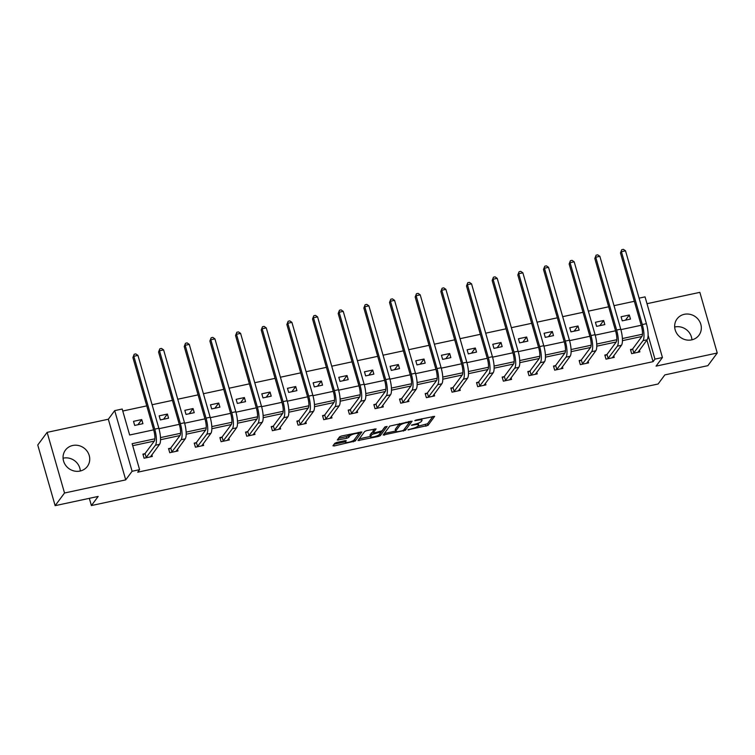 <?xml version="1.0" encoding="UTF-8"?>
<svg xmlns="http://www.w3.org/2000/svg" width="755" height="755" viewBox="0 0 755 755"><rect width="100%" height="100%" fill="white"/><g stroke="black" fill="none" stroke-linecap="round" stroke-linejoin="round"><path stroke-width="1.13" d="M407.964 429.831L427.972 425.414L434.644 416.345L416.203 419.997L414.788 420.677L417.911 420.214A5.502 1.255 164 0 1 422.017 420.29A5.502 1.255 164 0 1 421.894 420.695L421.347 421.441A5.502 1.255 164 0 1 414.995 424.14L411.39 425.207L414.476 424.839A5.502 1.255 164 0 1 418.591 424.914A5.502 1.255 164 0 1 418.468 425.32L417.911 426.065A5.502 1.255 164 0 1 411.569 428.764L407.964 429.831M63.071 458.209A13.665 12.75 -143.5 0 1 63.345 458.143A13.665 12.75 -143.5 0 1 80.323 470.997M72.725 445.488A13.665 12.75 -143.5 0 1 87.24 451.367A13.665 12.75 -143.5 0 1 87.363 466.411A13.665 12.75 -143.5 0 1 80.058 471.054A13.665 12.75 -143.5 0 1 65.543 465.174A13.665 12.75 -143.5 0 1 65.421 450.131A13.665 12.75 -143.5 0 1 72.725 445.488M674.677 327.028A13.665 12.75 -143.5 0 1 674.942 326.962A13.665 12.75 -143.5 0 1 691.929 339.816M684.323 314.307A13.665 12.75 -143.5 0 1 698.837 320.195A13.665 12.75 -143.5 0 1 698.97 335.229A13.665 12.75 -143.5 0 1 691.655 339.882A13.665 12.75 -143.5 0 1 677.15 333.993A13.665 12.75 -143.5 0 1 677.018 318.959A13.665 12.75 -143.5 0 1 684.323 314.307M47.131 432.36L64.524 493.006L125.717 479.878L108.324 419.233L47.131 432.36L37.75 445.016L55.143 505.661L98.159 496.441L91.402 505.557L658.096 384.002L664.853 374.895L707.869 365.665L717.25 353.01L699.857 292.355L647.007 303.699M55.143 505.661L64.524 493.006M336.796 442.439L334.814 443.289L332.955 445.799L334.201 445.95L355.237 441.014L361.9 431.945L341.562 436.003L339.58 436.852L337.296 440.005L346.734 438.287L348.716 437.438L349.829 435.937A4.596 1.048 164 0 1 354.501 433.823A4.596 1.048 164 0 1 358.568 433.738A4.596 1.048 164 0 1 358.474 434.087L354.104 439.976A4.596 1.048 164 0 1 349.433 442.081A4.596 1.048 164 0 1 345.365 442.166A4.596 1.048 164 0 1 345.469 441.826L346.234 440.712L344.95 440.693L336.796 442.439M639.089 298.149L645.044 296.875L662.437 357.521L656.057 366.128L717.25 353.01M662.437 357.521L654.953 359.125L648.101 335.239M154.888 438.806L132.134 443.685L139.581 469.667L137.703 472.196L653.075 361.664L654.953 359.125M139.581 469.667L132.097 471.271L114.703 410.626L122.197 409.021L129.643 435.003L153.633 429.85M125.717 479.878L132.097 471.271M383.162 435.022L405.444 430.246L412.117 421.167L389.797 426.075L383.162 435.022M378.359 436.475L358.021 440.533L364.693 431.464L366.675 430.624L376.113 428.897L373.385 432.653L374.631 432.804L382.021 430.794L384.823 427.019L387.107 426.443L380.341 435.635L378.359 436.475L378.047 435.409M89.326 498.328L91.402 505.557M167.393 414.07L159.173 415.835L160.343 419.931L168.573 418.166L167.393 414.07L163.561 419.242M218.723 403.057L210.494 404.822L211.674 408.917L219.894 407.153L218.723 403.057L214.882 408.228M270.045 392.053L261.815 393.817L262.995 397.913L271.215 396.148L270.045 392.053L266.213 397.224M321.366 381.039L313.146 382.804L314.316 386.909L322.545 385.144L321.366 381.039L317.534 386.211M372.687 370.035L364.467 371.8L365.637 375.896L373.867 374.131L372.687 370.035L368.855 375.207M424.017 359.031L415.788 360.786L416.968 364.891L425.188 363.127L424.017 359.031L420.176 364.203M475.339 348.017L467.109 349.782L468.289 353.878L476.509 352.113L475.339 348.017L471.507 353.189M526.66 337.013L518.43 338.778L519.61 342.874L527.83 341.109L526.66 337.013L522.828 342.185M577.981 326L569.761 327.764L570.931 331.86L579.16 330.105L577.981 326L574.149 331.171M629.302 314.995L621.082 316.76L622.252 320.856L630.482 319.091L629.302 314.995L625.47 320.167M634.332 301.302L614.004 305.662M608.662 306.804L588.343 311.164M583.002 312.306L562.683 316.666M557.341 317.817L537.022 322.177M531.68 323.319L511.362 327.679M506.02 328.821L485.701 333.182M480.359 334.323L460.031 338.684M454.699 339.835L434.37 344.186M429.038 345.337L408.71 349.697M403.378 350.839L383.049 355.199M377.717 356.341L357.389 360.701M352.047 361.843L331.728 366.203M326.386 367.355L306.068 371.705M300.726 372.857L280.407 377.217M275.065 378.359L254.746 382.719M249.405 383.861L229.086 388.221M223.744 389.363L203.416 393.723M198.084 394.874L177.755 399.225M172.423 400.377L152.095 404.737M146.763 405.879L122.763 411.022M603.641 320.498L595.421 322.262L596.592 326.358L604.821 324.593L603.641 320.498L599.81 325.669M552.32 331.511L544.1 333.266L545.27 337.372L553.5 335.607L552.32 331.511L548.489 336.683M500.999 342.515L492.77 344.28L493.949 348.376L502.169 346.611L500.999 342.515L497.167 347.687M449.678 353.519L441.448 355.284L442.628 359.38L450.848 357.625L449.678 353.519L445.837 358.691M398.347 364.533L390.127 366.298L391.298 370.394L399.527 368.629L398.347 364.533L394.516 369.705M347.026 375.537L338.806 377.302L339.976 381.398L348.206 379.633L347.026 375.537L343.195 380.709M295.705 386.551L287.476 388.306L288.655 392.411L296.885 390.646L295.705 386.551L291.874 391.722M244.384 397.555L236.155 399.32L237.334 403.415L245.554 401.651L244.384 397.555L240.552 402.726M193.063 408.559L184.833 410.324L186.013 414.429L194.233 412.664L193.063 408.559L189.222 413.731M141.732 419.572L133.512 421.337L134.683 425.433L142.912 423.668L141.732 419.572L137.901 424.744M108.324 419.233L114.703 410.626M158.965 428.708L179.294 424.348M184.626 423.206L204.954 418.846M210.296 417.704L230.615 413.344M235.956 412.192L256.275 407.842M261.617 406.69L281.945 402.33M287.277 401.188L307.606 396.828M312.938 395.686L333.266 391.326M338.599 390.184L358.927 385.824M364.259 384.673L384.588 380.322M389.92 379.17L410.248 374.81M415.58 373.668L435.909 369.308M441.25 368.166L461.569 363.806M466.911 362.664L487.23 358.304M492.571 357.153L512.89 352.793M518.232 351.651L538.56 347.291M543.893 346.149L564.221 341.788M569.553 340.647L589.881 336.286M595.214 335.144L615.542 330.784M620.874 329.633L641.203 325.273M642.458 334.229L622.394 338.533M616.797 339.731L596.733 344.035M591.137 345.243L571.073 349.537M565.467 350.745L545.412 355.048M539.806 356.247L519.751 360.55M514.146 361.749L494.091 366.052M488.485 367.251L468.43 371.554M462.824 372.762L442.76 377.056M437.164 378.264L417.1 382.568M411.503 383.766L391.439 388.07M385.843 389.269L365.779 393.572M360.182 394.771L340.118 399.074M334.522 400.282L314.457 404.586M308.852 405.784L288.797 410.088M283.191 411.286L263.136 415.59M257.531 416.788L237.476 421.092M231.87 422.29L211.806 426.594M206.209 427.802L186.145 432.105M180.549 433.304L160.485 437.607M641.892 336.485L622.441 340.656M616.231 341.987L596.78 346.158M590.561 347.489L571.12 351.66M564.9 352.991L545.459 357.162M539.24 358.493L519.799 362.664M513.579 364.004L494.138 368.176M487.919 369.506L468.477 373.678M462.258 375.009L442.808 379.18M436.598 380.511L417.147 384.682M410.937 386.022L391.486 390.184M385.276 391.524L365.826 395.695M359.606 397.026L340.165 401.198M333.946 402.528L314.505 406.7M308.285 408.03L288.844 412.202M282.625 413.542L263.184 417.704M256.964 419.044L237.523 423.215M231.304 424.546L211.862 428.717M205.643 430.048L186.192 434.219M179.983 435.55L160.532 439.721M154.322 441.062L132.71 445.695M653.075 361.664L646.893 340.09M151.831 454.774L152.312 456.454L144.082 458.219L142.912 454.114L144.762 453.717M177.491 449.263L177.972 450.952L169.752 452.707L168.573 448.612L170.422 448.215M203.152 443.761L203.633 445.441L195.413 447.205L194.233 443.109L196.083 442.713M228.812 438.259L229.293 439.939L221.073 441.703L219.894 437.607L221.744 437.211M254.473 432.757L254.954 434.436L246.734 436.201L245.554 432.105L247.404 431.709M280.133 427.245L280.615 428.934L272.395 430.699L271.215 426.594L273.065 426.197M305.794 421.743L306.285 423.432L298.055 425.188L296.885 421.092L298.725 420.695M331.464 416.241L331.945 417.921L323.716 419.686L322.545 415.59L324.386 415.193M357.124 410.739L357.606 412.419L349.376 414.184L348.206 410.088L350.056 409.691M382.785 405.237L383.266 406.917L375.037 408.682L373.867 404.586L375.716 404.189M408.446 399.725L408.927 401.415L400.707 403.179L399.527 399.074L401.377 398.678M434.106 394.223L434.587 395.903L426.367 397.668L425.188 393.572L427.037 393.176M459.767 388.721L460.248 390.401L452.028 392.166L450.848 388.07L452.698 387.674M485.427 383.219L485.909 384.899L477.689 386.664L476.509 382.568L478.359 382.172M511.088 377.717L511.569 379.397L503.349 381.162L502.169 377.066L504.019 376.669M536.748 372.206L537.239 373.895L529.01 375.66L527.839 371.554L529.68 371.158M562.418 366.704L562.9 368.383L554.67 370.148L553.5 366.052L555.34 365.656M588.079 361.201L588.56 362.881L580.331 364.646L579.16 360.55L581.01 360.154M613.74 355.699L614.221 357.379L605.991 359.144L604.821 355.048L606.671 354.652M639.4 350.197L639.881 351.877L631.652 353.642L630.482 349.546L632.331 349.15M418.591 424.914L418.119 423.272A5.502 1.255 164 0 0 418.11 423.244M417.704 426.292L427.5 423.772L432.974 416.401M404.52 428.934L410.446 421.233M384.333 433.455L395.705 431.011M402.207 430.775L403.595 430.18L409.418 422.328L406.199 422.724A5.502 1.255 164 0 0 399.857 425.424L395.875 430.794A5.502 1.255 164 0 0 395.752 431.199A5.502 1.255 164 0 0 399.867 431.275L402.207 430.775M399.593 423.555A5.502 1.255 164 0 0 399.386 423.791L399.857 425.424M395.752 431.199L395.28 429.567A5.502 1.255 164 0 1 395.403 429.151L399.386 423.791M370.403 436.437L359.22 438.834M374.442 428.953L372.979 431.228M385.239 426.745L379.869 433.993L380.341 435.635M370.592 436.418A4.596 1.048 164 0 0 370.488 436.758A4.596 1.048 164 0 0 374.565 436.673A4.596 1.048 164 0 0 379.227 434.559L380.803 432.36L379.52 432.341L372.13 434.342L370.592 436.418L370.12 434.776A4.596 1.048 164 0 0 370.025 435.116L370.488 436.758M373.121 431.992L371.658 432.7L372.13 434.342M370.12 434.776L371.658 432.7M338.504 438.306L346.262 436.645L348.244 435.795L349.329 434.342M354.303 439.703L360.229 432.002M334.116 444.223L345.271 441.835M638.352 351.603L638.522 352.17M638.032 352.274L647.12 339.778L643.015 340.656L633.502 353.246M630.661 350.188L632.652 348.942L641.835 336.56A8.758 2.435 -102.1 0 0 641.363 325.83L620.468 252.972L621.752 249.688L623.394 249.339L625.517 250.82L646.412 323.678A13.137 3.652 77.9 0 1 647.12 339.778M625.517 250.82L621.412 251.708L642.297 324.565A13.137 3.652 77.9 0 1 643.015 340.656M621.752 249.688L620.468 252.972M632.652 348.942L633.832 353.038M612.692 357.106L612.852 357.672M612.371 357.776L621.459 345.28L617.345 346.158L607.841 358.748M605 355.69L606.992 354.444L616.174 342.062A8.758 2.435 -102.1 0 0 615.702 331.332L594.808 258.474L596.091 255.19L597.734 254.841L599.857 256.322L620.752 329.189A13.137 3.652 77.9 0 1 621.459 345.28M599.857 256.322L595.742 257.21L616.637 330.067A13.137 3.652 77.9 0 1 617.345 346.158M596.091 255.19L594.808 258.474M606.992 354.444L608.171 358.54M587.031 362.608L587.192 363.174M586.71 363.278L595.799 350.782L591.684 351.66L582.18 364.25M579.34 361.192L581.331 359.946L590.514 347.564A8.758 2.435 -102.1 0 0 590.042 336.843L569.147 263.976L570.421 260.692L572.073 260.343L574.196 261.834L595.091 334.691A13.137 3.652 77.9 0 1 595.799 350.782M574.196 261.834L570.082 262.712L590.976 335.569A13.137 3.652 77.9 0 1 591.684 351.66M570.421 260.692L569.147 263.976M581.331 359.946L582.511 364.052M561.371 368.11L561.531 368.676M561.05 368.78L570.138 356.284L566.024 357.172L556.52 369.752M553.679 366.694L555.671 365.458L564.853 353.066A8.758 2.435 -102.1 0 0 564.381 342.345L543.487 269.478L544.761 266.204L546.412 265.845L548.536 267.336L569.43 340.194A13.137 3.652 77.9 0 1 570.138 356.284M548.536 267.336L544.421 268.214L565.316 341.081A13.137 3.652 77.9 0 1 566.024 357.172M544.761 266.204L543.487 269.478M555.671 365.458L556.85 369.554M535.71 373.621L535.871 374.187M535.389 374.291L544.478 361.787L540.363 362.674L530.859 375.263M528.019 372.196L530.01 370.96L539.193 358.578A8.758 2.435 -102.1 0 0 538.711 347.847L517.826 274.99L519.1 271.706L520.752 271.347L522.875 272.838L543.77 345.696A13.137 3.652 77.9 0 1 544.478 361.787M522.875 272.838L518.76 273.716L539.655 346.583A13.137 3.652 77.9 0 1 540.363 362.674M519.1 271.706L517.826 274.99M530.01 370.96L531.18 375.056M510.05 379.123L510.21 379.69M509.729 379.793L518.817 367.298L514.702 368.176L505.199 380.765M502.358 377.708L504.349 376.462L513.523 364.08A8.758 2.435 -102.1 0 0 513.051 353.349L492.166 280.492L493.44 277.208L495.082 276.858L497.215 278.34L518.1 351.207A13.137 3.652 77.9 0 1 518.817 367.298M497.215 278.34L493.1 279.227L513.995 352.085A13.137 3.652 77.9 0 1 514.702 368.176M493.44 277.208L492.166 280.492M504.349 376.462L505.52 380.558M484.389 384.625L484.55 385.192M484.068 385.295L493.157 372.8L489.042 373.678L479.538 386.267M476.698 383.21L478.689 381.964L487.862 369.582A8.758 2.435 -102.1 0 0 487.39 358.851L466.496 285.994L467.779 282.71L469.421 282.361L471.554 283.842L492.439 356.709A13.137 3.652 77.9 0 1 493.157 372.8M471.554 283.842L467.439 284.729L488.334 357.587A13.137 3.652 77.9 0 1 489.042 373.678M467.779 282.71L466.496 285.994M478.689 381.964L479.859 386.06M458.729 390.127L458.889 390.694M458.398 390.797L467.496 378.302L463.381 379.18L453.878 391.769M451.037 388.712L453.028 387.466L462.202 375.084A8.758 2.435 -102.1 0 0 461.73 364.363L440.835 291.496L442.119 288.212L443.761 287.863L445.894 289.354L466.779 362.211A13.137 3.652 77.9 0 1 467.496 378.302M445.894 289.354L441.779 290.231L462.673 363.089A13.137 3.652 77.9 0 1 463.381 379.18M442.119 288.212L440.835 291.496M453.028 387.466L454.199 391.571M433.059 395.629L433.228 396.196M432.738 396.3L441.826 383.804L437.721 384.691L428.208 397.272M425.376 394.214L427.358 392.977L436.541 380.586A8.758 2.435 -102.1 0 0 436.069 369.865L415.175 296.998L416.458 293.723L418.1 293.365L420.224 294.856L441.118 367.713A13.137 3.652 77.9 0 1 441.826 383.804M420.224 294.856L416.118 295.733L437.003 368.6A13.137 3.652 77.9 0 1 437.721 384.691M416.458 293.723L415.175 296.998M427.358 392.977L428.538 397.073M407.398 401.141L407.568 401.707M407.077 401.811L416.165 389.306L412.06 390.193L402.547 402.783M399.716 399.716L401.698 398.48L410.88 386.098A8.758 2.435 -102.1 0 0 410.409 375.367L389.514 302.51L390.797 299.225L392.44 298.867L394.563 300.358L415.458 373.215A13.137 3.652 77.9 0 1 416.165 389.306M394.563 300.358L390.458 301.236L411.343 374.102A13.137 3.652 77.9 0 1 412.06 390.193M390.797 299.225L389.514 302.51M401.698 398.48L402.877 402.575M381.737 406.643L381.898 407.209M381.417 407.313L390.505 394.818L386.39 395.695L376.887 408.285M374.046 405.227L376.037 403.982L385.22 391.6A8.758 2.435 -102.1 0 0 384.748 380.869L363.853 308.012L365.137 304.727L366.779 304.378L368.902 305.86L389.797 378.727A13.137 3.652 77.9 0 1 390.505 394.818M368.902 305.86L364.788 306.747L385.682 379.605A13.137 3.652 77.9 0 1 386.39 395.695M365.137 304.727L363.853 308.012M376.037 403.982L377.217 408.077M356.077 412.145L356.237 412.711M355.756 412.815L364.844 400.32L360.73 401.198L351.226 413.787M348.385 410.729L350.377 409.484L359.559 397.102A8.758 2.435 -102.1 0 0 359.087 386.371L338.193 313.514L339.467 310.23L341.118 309.88L343.242 311.362L364.136 384.229A13.137 3.652 77.9 0 1 364.844 400.32M343.242 311.362L339.127 312.249L360.022 385.107A13.137 3.652 77.9 0 1 360.73 401.198M339.467 310.23L338.193 313.514M350.377 409.484L351.556 413.58M330.416 417.647L330.577 418.213M330.095 418.317L339.184 405.822L335.069 406.7L325.565 419.289M322.725 416.231L324.716 414.986L333.899 402.604A8.758 2.435 -102.1 0 0 333.427 391.883L312.532 319.016L313.806 315.732L315.458 315.382L317.581 316.873L338.476 389.731A13.137 3.652 77.9 0 1 339.184 405.822M317.581 316.873L313.467 317.751L334.361 390.609A13.137 3.652 77.9 0 1 335.069 406.7M313.806 315.732L312.532 319.016M324.716 414.986L325.896 419.091M304.756 423.149L304.916 423.715M304.435 423.829L313.523 411.324L309.408 412.211L299.905 424.791M297.064 421.734L299.055 420.497L308.238 408.106A8.758 2.435 -102.1 0 0 307.757 397.385L286.872 324.518L288.146 321.243L289.797 320.884L291.921 322.376L312.815 395.233A13.137 3.652 77.9 0 1 313.523 411.324M291.921 322.376L287.806 323.253L308.701 396.12A13.137 3.652 77.9 0 1 309.408 412.211M288.146 321.243L286.872 324.518M299.055 420.497L300.226 424.593M279.095 428.661L279.256 429.227M278.774 429.331L287.863 416.826L283.748 417.713L274.244 430.303M271.404 427.236L273.395 425.999L282.568 413.617A8.758 2.435 -102.1 0 0 282.096 402.887L261.211 330.029L262.485 326.745L264.127 326.396L266.26 327.878L287.155 400.735A13.137 3.652 77.9 0 1 287.863 416.826M266.26 327.878L262.145 328.755L283.04 401.622A13.137 3.652 77.9 0 1 283.748 417.713M262.485 326.745L261.211 330.029M273.395 425.999L274.565 430.095M253.435 434.163L253.595 434.729M253.114 434.833L262.202 422.338L258.087 423.215L248.584 435.805M245.743 432.747L247.734 431.501L256.908 419.119A8.758 2.435 -102.1 0 0 256.436 408.389L235.541 335.531L236.825 332.247L238.467 331.898L240.6 333.38L261.485 406.247A13.137 3.652 77.9 0 1 262.202 422.338M240.6 333.38L236.485 334.267L257.38 407.124A13.137 3.652 77.9 0 1 258.087 423.215M236.825 332.247L235.541 335.531M247.734 431.501L248.905 435.597M227.774 439.665L227.935 440.231M227.444 440.335L236.541 427.84L232.427 428.717L222.923 441.307M220.082 438.249L222.074 437.003L231.247 424.621A8.758 2.435 -102.1 0 0 230.775 413.891L209.881 341.034L211.164 337.749L212.806 337.4L214.939 338.882L235.824 411.749A13.137 3.652 77.9 0 1 236.541 427.84M214.939 338.882L210.824 339.769L231.719 412.626A13.137 3.652 77.9 0 1 232.427 428.717M211.164 337.749L209.881 341.034M222.074 437.003L223.244 441.099M202.104 445.167L202.274 445.733M201.783 445.837L210.871 433.342L206.766 434.229L197.253 446.809M194.422 443.751L196.404 442.505L205.587 430.123A8.758 2.435 -102.1 0 0 205.115 419.402L184.22 346.536L185.504 343.261L187.146 342.902L189.269 344.393L210.164 417.251A13.137 3.652 77.9 0 1 210.871 433.342M189.269 344.393L185.164 345.271L206.049 418.128A13.137 3.652 77.9 0 1 206.766 434.229M185.504 343.261L184.22 346.536M196.404 442.505L197.584 446.611M176.444 450.669L176.613 451.245M176.123 451.348L185.211 438.844L181.106 439.731L171.593 452.311M168.761 449.253L170.743 448.017L179.926 435.635A8.758 2.435 -102.1 0 0 179.454 424.905L158.559 352.038L159.843 348.763L161.485 348.404L163.609 349.895L184.503 422.753A13.137 3.652 77.9 0 1 185.211 438.844M163.609 349.895L159.503 350.773L180.388 423.64A13.137 3.652 77.9 0 1 181.106 439.731M159.843 348.763L158.559 352.038M170.743 448.017L171.923 452.113M150.783 456.18L150.943 456.747M150.462 456.85L159.55 444.346L155.436 445.233L145.932 457.823M143.091 454.755L145.083 453.519L154.265 441.137A8.758 2.435 -102.1 0 0 153.793 430.407L132.899 357.549L134.182 354.265L135.824 353.916L137.948 355.397L158.843 428.255A13.137 3.652 77.9 0 1 159.55 444.346M137.948 355.397L133.833 356.284L154.728 429.142A13.137 3.652 77.9 0 1 155.436 445.233M134.182 354.265L132.899 357.549M145.083 453.519L146.262 457.615M408.691 429.435L408.832 429.935M415.543 420.186L415.684 420.695M412.117 424.81L412.258 425.32M414.325 424.291L414.476 424.839M417.751 419.667L417.911 420.214M427.5 423.772L427.972 425.414M425.518 424.621L425.99 426.254M404.982 428.604L405.444 430.246M403.274 430.416L403.463 431.086M384.031 433.851L384.408 435.173M408.38 421.677L408.54 422.224M406.039 422.177L406.199 422.724M395.403 429.151L395.875 430.794M358.927 439.24L359.305 440.561M372.913 431.011L373.385 432.653M379.369 431.784L379.52 432.341M373.942 432.908L374.112 433.493M345.129 440.656L345.469 441.826M349.376 434.333L349.829 435.937M348.244 435.795L348.716 437.438M346.262 436.645L346.734 438.287M338.202 438.712L338.58 440.033M354.765 439.382L355.237 441.014M352.944 440.807L353.246 441.864M333.814 444.629L334.201 445.95M646.412 323.678L642.297 324.565M620.752 329.189L616.637 330.067M595.091 334.691L590.976 335.569M569.43 340.194L565.316 341.081M543.77 345.696L539.655 346.583M518.1 351.207L513.995 352.085M492.439 356.709L488.334 357.587M466.779 362.211L462.673 363.089M441.118 367.713L437.003 368.6M415.458 373.215L411.343 374.102M389.797 378.727L385.682 379.605M364.136 384.229L360.022 385.107M338.476 389.731L334.361 390.609M312.815 395.233L308.701 396.12M287.155 400.735L283.04 401.622M261.485 406.247L257.38 407.124M235.824 411.749L231.719 412.626M210.164 417.251L206.049 418.128M184.503 422.753L180.388 423.64M158.843 428.255L154.728 429.142M421.601 418.836L422.017 420.29M409.229 421.498L409.436 422.243M372.876 431.143L373.348 432.775M380.567 431.511L380.803 432.36M344.941 440.693L345.365 442.166M358.2 432.436L358.568 433.738"/></g></svg>
